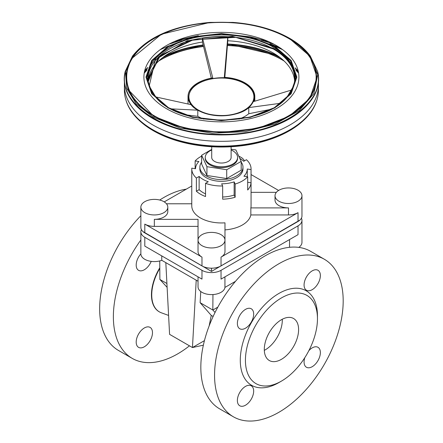 <?xml version="1.0" encoding="UTF-8"?>
<svg xmlns="http://www.w3.org/2000/svg" width="443" height="443" viewBox="0 0 443 443"><rect width="100%" height="100%" fill="white"/><g stroke="black" fill="none" stroke-linecap="round" stroke-linejoin="round"><path stroke-width="0.66" d="M233.395 416.797L219.673 408.878A90.953 52.512 -60 0 1 219.673 303.848A90.953 52.512 -60 0 1 310.626 251.336L324.348 259.26A90.953 52.512 -60 0 1 338.291 332.145A90.953 52.512 -60 0 1 278.874 412.295A90.953 52.512 -60 0 1 233.395 416.797A90.953 52.512 -60 0 1 233.395 311.772A90.953 52.512 -60 0 1 324.348 259.26M308.86 350.657A11.524 6.651 -60 0 1 317.985 347.306A11.524 6.651 -60 0 1 320.367 352.578A11.524 6.651 -60 0 1 315.338 364.174A11.524 6.651 -60 0 1 306.462 367.258A11.524 6.651 -60 0 1 304.801 357.684M253.667 314.07A11.524 6.651 -60 0 1 248.639 325.666A11.524 6.651 -60 0 1 239.763 328.75A11.524 6.651 -60 0 1 239.763 315.449A11.524 6.651 -60 0 1 251.281 308.793A11.524 6.651 -60 0 1 253.667 314.07M253.667 391.091A11.524 6.651 -60 0 1 248.639 402.681A11.524 6.651 -60 0 1 239.763 405.771A11.524 6.651 -60 0 1 239.763 392.465A11.524 6.651 -60 0 1 251.281 385.814A11.524 6.651 -60 0 1 253.667 391.091M320.367 275.557A11.524 6.651 -60 0 1 315.338 287.153A11.524 6.651 -60 0 1 306.462 290.243A11.524 6.651 -60 0 1 306.462 276.936A11.524 6.651 -60 0 1 317.985 270.285A11.524 6.651 -60 0 1 320.367 275.557M278.874 382.586L281.443 381.102A50.934 29.41 -60 0 1 245.428 360.309A50.934 29.41 -60 0 1 281.443 297.923A50.934 29.41 -60 0 1 317.459 318.716A50.934 29.41 -60 0 1 281.443 381.102L278.874 382.586A54.572 31.508 -60 0 1 240.283 360.309A54.572 31.508 -60 0 1 278.874 293.471A54.572 31.508 -60 0 1 317.459 315.748L317.459 318.716M281.443 359.317A24.254 14.004 -60 0 1 269.316 360.519A24.254 14.004 -60 0 1 269.316 332.51A24.254 14.004 -60 0 1 293.571 318.506A24.254 14.004 -60 0 1 297.292 337.943A24.254 14.004 -60 0 1 281.443 359.317M264.316 350.369A24.254 14.004 120 0 0 265.152 349.909A24.254 14.004 120 0 0 282.28 319.248M189.46 345.822A90.953 52.512 -60 0 1 177.687 353.874A90.953 52.512 -60 0 1 132.208 358.376A90.953 52.512 -60 0 1 140.863 239.979M152.481 332.671A11.524 6.651 120 0 0 150.094 327.394A11.524 6.651 120 0 0 138.576 334.05A11.524 6.651 120 0 0 138.576 347.351A11.524 6.651 120 0 0 147.453 344.266A11.524 6.651 120 0 0 152.481 332.671M140.863 253.85A11.524 6.651 120 0 0 138.576 270.33A11.524 6.651 120 0 0 151.229 261.381M159.281 311.817A37.096 21.419 -60 0 1 159.137 311.739A37.096 21.419 -60 0 1 159.79 267.793M132.208 358.376L118.486 350.457A90.953 52.512 -60 0 1 140.863 215.719M159.724 200.031A90.953 52.512 -60 0 1 186.304 189.15M168.589 315.427L161.8 312.957A37.096 21.419 -60 0 1 159.419 311.9A37.096 21.419 -60 0 1 159.796 268.425M200.657 117.783A21.557 12.448 0 0 0 201.155 118.674M241.673 118.674A21.557 12.448 0 0 0 242.171 117.783M292.042 89.879L253.673 101.536A33.397 19.282 -0 0 0 254.808 96.546A33.397 19.282 -0 0 0 224.324 77.342L227.802 36.708A73.305 42.323 0 0 0 202.44 37.993L212.773 77.924A33.397 19.282 0 0 0 188.02 96.546A33.397 19.282 0 0 0 191.149 104.698L155.415 96.856M294.634 80.87A73.305 42.323 0 0 0 227.802 40.767L227.802 36.708A73.305 42.323 0 0 1 294.717 78.871A73.305 42.323 0 0 1 294.717 78.992A73.305 42.323 0 0 0 273.248 48.935L235.543 37.312L193.043 39.815L160.178 55.574L148.128 79.773M227.802 40.767L224.822 77.37M171.037 108.867L197.799 110.18A33.397 19.282 0 0 0 248.772 107.605L248.772 113.735A33.397 19.282 0 0 1 238.949 119.089M197.799 110.18L197.799 116.31A33.397 19.282 0 0 0 203.88 119.089M248.772 107.605L280.524 103.274M270.989 109.294L248.772 113.735M197.799 116.31L184.858 114.726M188.02 96.546L188.02 102.676A33.397 19.282 0 0 0 188.103 104.027M211.322 78.167L202.44 42.046L202.44 37.993A73.305 42.323 0 0 0 148.112 78.871A73.305 42.323 0 0 0 148.112 78.998L148.112 79.253M202.44 42.046A73.305 42.323 0 0 0 148.195 80.87M268.032 41.36L250.716 36.968M192.112 36.968L174.797 41.36M268.89 41.736L252.355 37.378M190.479 37.378L173.938 41.736M274.023 44.245L261.149 40.08M181.68 40.08L168.805 44.245M279.893 47.739L269.975 43.768M282.147 49.306L273.148 45.402M282.673 49.694L273.874 45.801M168.955 45.801L160.156 49.694M278.32 56.25C263.712 48.963 246.784 44.876 227.541 43.99M203.165 44.992C188.624 46.847 175.738 50.602 164.508 56.25M298.205 71.013L295.138 67.84M280.618 57.972C265.634 49.904 247.93 45.385 227.503 44.427M203.271 45.424C187.588 47.429 173.9 51.609 162.21 57.972M147.347 68.798L144.424 71.927M298.405 71.927L295.481 68.798M283.858 60.757L281.997 59.65C266.802 51.072 248.617 46.282 227.436 45.286M203.475 46.255C186.088 48.481 171.253 53.315 158.971 60.757M146.915 70.199L144.202 73.195M298.632 73.195L295.913 70.199M284.185 61.068A86.219 49.777 0 0 0 282.379 59.993A86.219 49.777 0 0 0 227.414 45.535M203.536 46.498A86.219 49.777 0 0 0 158.649 61.068M318.434 85.316A97.017 56.012 0 0 1 221.417 141.328A97.017 56.012 0 0 1 124.394 85.316L124.394 90.117A97.017 56.012 0 0 0 125.651 99.099L125.851 99.819A96.818 55.896 0 0 0 140.481 121.532L140.968 121.958A96.236 55.563 0 0 0 301.86 121.958L302.347 121.532A96.818 55.896 0 0 0 316.978 99.819L317.177 99.099A97.017 56.012 0 0 0 318.434 90.117L318.434 78.915A97.017 56.012 0 0 0 318.434 78.721A97.017 56.012 0 0 0 318.434 78.677M140.481 121.532A96.818 55.896 0 0 0 302.347 121.532M125.651 99.099A97.017 56.012 0 0 0 221.417 146.135A97.017 56.012 0 0 0 317.177 99.099M124.45 76.966L124.394 78.638C122.96 107.998 167.509 134.628 218.377 134.822C271.387 136.61 320.056 109.283 318.434 78.638L318.379 76.966M125.197 71.572L124.45 76.927C121.426 106.841 166.479 134.567 218.377 134.733C272.428 136.588 321.668 108.125 318.379 76.927L317.631 71.572M210.054 22.388L209.96 22.399C173.7 25.616 147.884 36.841 132.512 56.073L125.236 71.395C116.736 102.881 163.19 134.268 218.382 134.323C275.745 136.422 326.591 104.171 317.592 71.395L310.316 56.073C305.41 49.383 298.516 43.464 289.633 38.319C273.796 29.343 254.875 24.033 232.868 22.399L210.054 22.388L161.374 34.227L130.99 59.174L125.862 74.286L128.16 89.63L153.754 116.31L184.797 128.287L221.417 132.49L258.031 128.287L289.074 116.31L309.818 98.385L317.105 77.243L309.818 56.106L289.074 38.181C273.37 29.277 254.603 24.016 232.774 22.388M132.512 56.073L125.447 71.987L126.737 88.401L136.261 103.883L153.195 117.09L180.235 128.077L212.108 133.144L245.073 131.704L275.258 123.924L299.125 110.711L313.865 93.628L317.747 74.673L310.316 56.073M288.764 38.259C253.695 16.939 189.106 16.945 154.048 38.264C117.151 58.509 117.157 95.782 154.064 116.022C189.133 137.341 253.723 137.336 288.781 116.011C325.683 95.771 325.671 58.493 288.764 38.259M288.609 38.325C253.623 17.055 189.178 17.061 154.203 38.331C117.389 58.531 117.395 95.716 154.219 115.911C189.205 137.18 253.651 137.175 288.626 115.9C325.439 95.705 325.433 58.515 288.609 38.325M288.531 38.364C253.584 17.116 189.216 17.122 154.28 38.369C117.506 58.548 117.517 95.694 154.297 115.861C189.244 137.103 253.612 137.103 288.548 115.85C325.323 95.677 325.317 58.531 288.531 38.364M288.493 38.38A94.863 54.771 0 0 0 129.782 62.934A94.863 54.771 0 0 0 245.97 130.015A94.863 54.771 0 0 0 288.493 38.38M274.771 46.31L250.289 36.863L221.417 33.546L192.539 36.863L168.058 46.31L151.705 60.442L145.963 77.11L151.705 93.783L168.058 107.915L192.539 117.356L221.417 120.673L250.289 117.356L274.771 107.915L291.123 93.783L296.871 77.11L291.123 60.442L274.771 46.31M274.616 46.404L250.206 36.99L221.417 33.679L192.622 36.99L168.213 46.404L151.905 60.497L146.173 77.121L151.905 93.744L168.213 107.837L192.622 117.251L221.417 120.562L250.206 117.251L274.616 107.837L290.929 93.744L296.655 77.121L290.929 60.497L274.616 46.404M274.306 46.659L250.04 37.301L221.417 34.011L192.794 37.301L168.523 46.659L152.309 60.669L146.616 77.198L152.309 93.722L168.523 107.732L192.794 117.09L221.417 120.38L250.04 117.09L274.306 107.732L290.519 93.722L296.212 77.198L290.519 60.669L274.306 46.659M273.719 47.395C248.684 32.317 204.173 30.705 176.065 43.857C146.932 58.963 140.248 76.866 156.019 97.56C180.246 127.44 262.583 127.44 286.809 97.56C301.417 79.186 297.054 62.469 273.719 47.395M286.571 97.814L293.626 85.975C297.591 71.484 290.829 58.919 273.348 48.27L232.431 36.332L187.223 40.728L155.338 59.744L149.202 85.975L156.257 97.814M293.571 86.152L294.573 81.468C295.647 68.77 288.548 57.839 273.265 48.68L234.508 36.963L191.088 40.075L158.467 56.903L148.255 81.468L149.258 86.152M294.562 81.556L294.7 79.751C294.839 67.768 287.69 57.474 273.248 48.868L235.311 37.24L192.6 39.876L159.779 55.879L148.128 79.751L148.267 81.556M294.7 79.773L294.717 79.242C294.601 67.469 287.446 57.357 273.248 48.913L235.659 37.345L193.259 39.781L160.372 55.425L148.112 78.987M251.303 104.781A32.976 19.038 0 0 0 244.73 83.273C224.23 70.005 182.3 82.348 188.845 99.719C191.985 117.733 239.696 121.598 251.303 104.781M244.392 83.544A32.494 18.761 0 0 0 190.025 91.956A32.494 18.761 0 0 0 229.823 114.936A32.494 18.761 0 0 0 244.392 83.544M288.493 203.503A13.473 7.78 0 0 0 301.965 195.723A13.473 7.78 0 0 0 288.493 187.943A13.473 7.78 0 0 0 275.02 195.723A13.473 7.78 0 0 0 288.493 203.503M239.801 158.367A25.871 14.935 180 0 1 243.7 161.291L246.446 159.707A29.642 17.116 180 0 1 251.059 168.877A29.642 17.116 180 0 1 251.031 169.591L251.031 182.793A29.642 17.116 180 0 1 247.687 190.008L247.687 176.807A29.642 17.116 180 0 1 235.15 184.044L235.15 197.246A29.642 17.116 180 0 1 222.657 199.178L222.657 185.977A29.642 17.116 180 0 1 205.53 183.324L205.53 196.531A29.642 17.116 180 0 1 196.382 191.249L196.382 178.047A29.642 17.116 180 0 1 191.769 168.877L191.769 205.845A29.642 17.116 0 0 0 224.978 222.835L224.978 240.172A13.473 7.78 0 0 0 221.035 234.668A13.473 7.78 0 0 0 206.349 232.985A13.473 7.78 0 0 0 198.032 240.172A13.473 7.78 0 0 0 211.505 247.947A13.473 7.78 0 0 0 224.978 240.172L224.978 251.613A13.473 7.78 180 0 1 221.035 257.112L298.023 212.662A13.473 7.78 180 0 1 288.493 214.944L250.843 214.944L250.843 207.9L288.493 207.9A13.473 7.78 180 0 1 275.02 200.12L275.02 195.723M276.354 192.345L251.059 192.345M250.843 207.9A29.642 17.116 0 0 0 251.059 205.845L251.059 168.877M167.808 207.163A13.473 7.78 0 0 0 154.336 199.383A13.473 7.78 0 0 0 140.863 207.163A13.473 7.78 0 0 0 154.336 214.944A13.473 7.78 0 0 0 167.808 207.163L167.808 211.566A13.473 7.78 180 0 1 154.336 219.346L198.032 219.346L198.032 251.613A13.473 7.78 180 0 0 201.975 257.112L201.975 265.916L144.806 232.907A13.473 7.78 180 0 1 140.863 227.409L140.863 207.163M198.032 226.384L154.336 226.384A13.473 7.78 180 0 1 144.806 224.108L201.975 257.112M191.769 203.786L166.474 203.786M191.769 168.877A29.642 17.116 180 0 1 191.797 168.157L195.546 168.739A25.871 14.935 180 0 1 198.89 161.523L195.141 160.947A29.642 17.116 180 0 1 201.631 156.13M195.141 168.678L195.141 160.947M224.978 229.878A29.642 17.116 0 0 0 250.843 214.944M191.769 185.994L164.237 201.886M278.592 190.446L251.059 174.548M301.965 195.723L301.965 215.968A13.473 7.78 180 0 1 298.023 221.467L221.035 265.916A13.473 7.78 180 0 1 201.975 265.916M211.715 149.967A16.169 9.336 0 0 0 205.247 157.431A16.169 9.336 0 0 0 209.982 164.032A16.169 9.336 0 0 0 227.602 166.059A16.169 9.336 0 0 0 237.586 157.431A16.169 9.336 0 0 0 231.119 149.967M211.715 146.744L211.715 157.431A9.702 5.604 0 0 0 221.417 163.035A9.702 5.604 0 0 0 231.119 157.431L231.119 146.744M237.586 157.431L237.586 158.312A16.169 9.336 180 0 1 227.602 166.939A16.169 9.336 180 0 1 209.982 164.912A16.169 9.336 180 0 1 205.247 158.312L205.247 157.431M241.197 161.374L241.197 170.178L226.716 178.54L226.716 169.735L241.197 161.374L235.897 149.95L231.119 149.213M226.716 178.54L206.931 175.478L206.931 166.673L226.716 169.735M206.931 175.478L201.631 164.054L201.631 155.255L206.931 166.673M211.715 149.429L201.631 155.255M201.631 162.166A21.557 12.448 0 0 0 199.854 167.116A21.557 12.448 0 0 0 206.172 175.915A21.557 12.448 0 0 0 229.668 178.618A21.557 12.448 0 0 0 242.974 167.116A21.557 12.448 0 0 0 241.197 162.166M242.974 167.116L242.974 168.877A21.557 12.448 180 0 1 229.668 180.373A21.557 12.448 180 0 1 206.172 177.676A21.557 12.448 180 0 1 199.854 168.877L199.854 167.116M247.687 176.807L243.938 176.225A25.871 14.935 180 0 0 247.288 169.01L247.288 176.746M222.657 185.977L221.65 183.812A25.871 14.935 180 0 0 234.148 181.879L234.148 195.081A25.871 14.935 180 0 1 222.657 196.997M205.53 193.868A25.871 14.935 180 0 1 199.129 189.665L199.129 176.464A25.871 14.935 180 0 0 208.276 181.741L205.53 183.324M251.031 182.793L247.687 182.278M235.15 197.246L234.148 195.081M199.129 189.665L196.382 191.249M234.148 181.879L235.15 184.044M196.382 178.047L199.129 176.464M247.288 169.01L251.031 169.591M244.42 160.875A13.473 7.78 0 0 0 243.772 159.74A13.473 7.78 0 0 0 238.821 156.252M211.505 268.192L211.505 271.415L142.901 231.523M299.928 220.082L211.505 271.415M298.023 225.869L298.023 234.668L221.035 279.118L221.035 270.319L298.023 225.869A13.473 7.78 0 0 0 301.965 220.365A13.473 7.78 0 0 0 301.417 218.166M201.975 270.319L201.975 279.118L144.806 246.109L144.806 237.31L201.975 270.319A13.473 7.78 0 0 0 221.035 270.319M141.411 229.607A13.473 7.78 0 0 0 140.863 231.811A13.473 7.78 0 0 0 144.806 237.31M298.792 247.388A13.473 7.78 0 0 0 301.965 242.371L301.965 220.365M235.493 281.333L224.939 287.424A13.473 7.78 0 0 1 210.979 294.595A13.473 7.78 0 0 1 198.032 286.82L198.032 276.842M198.032 281.239L161.767 260.301A13.473 7.78 0 0 1 147.956 260.667A13.473 7.78 0 0 1 140.863 253.811L140.863 231.811M289.545 247.305L289.545 239.563M224.939 276.864L224.939 287.424M161.767 255.904L161.767 260.301M196.216 280.192L192.45 347.55L169.586 334.349L165.82 262.644M203.359 345.175L192.45 347.55L204.444 340.628M200.745 291.505L200.125 302.691L211.256 315.41L209.151 325.91M167.116 287.357L159.884 279.455L166.917 283.514M213.122 316.49L211.256 315.41M200.125 302.691L212.834 310.028L215.054 312.453M159.735 260.938L159.884 279.455M217.823 307.143L212.834 310.028L212.95 294.556M291.555 90.821A73.084 42.196 0 0 0 292.009 89.89M227.785 36.935A73.084 42.196 0 0 0 202.501 38.214M198.348 35.634L177.743 40.141M277.18 55.458L227.558 43.802M203.121 44.809L165.649 55.458M147.868 67.38L144.734 70.57M124.394 78.677A97.017 56.012 0 0 0 124.394 78.721A97.017 56.012 0 0 0 124.394 78.915A97.017 56.012 0 0 0 221.417 134.927A97.017 56.012 0 0 0 318.434 78.915M276.222 45.468A77.514 44.754 0 0 0 146.544 65.531A77.514 44.754 0 0 0 241.474 120.335A77.514 44.754 0 0 0 276.222 45.468M154.336 226.384L154.336 219.346M144.806 224.108L144.806 232.907M288.493 214.944L288.493 207.9M221.035 257.112L221.035 265.916M298.023 212.662L298.023 221.467M159.419 311.9L159.137 311.739M254.808 101.192L254.808 96.546M124.394 85.316L124.394 78.915M125.236 71.395L125.159 71.749M317.592 71.395L317.67 71.749"/></g></svg>
